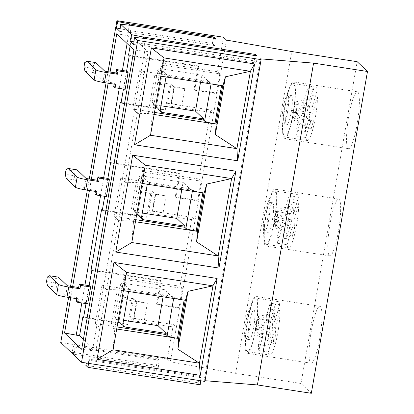 <?xml version="1.0" encoding="UTF-8"?>
<svg xmlns="http://www.w3.org/2000/svg" width="414" height="414" viewBox="0 0 414 414"><rect width="100%" height="100%" fill="white"/><g stroke="black" fill="none" stroke-linecap="round" stroke-linejoin="round"><path stroke-width="0.31" stroke-dasharray="2.07 1.55" d="M108.049 178.424L105.099 195.325L106.429 196.588M89.139 285.665L86.008 303.597M117.053 326.951L95.318 323.577L99.862 327.898L95.81 351.113L83.411 339.32M95.318 323.577L102.004 285.267L106.548 289.588L99.862 327.898L110.683 328.079L116.696 329.016M135.776 219.679L114.041 216.31L118.58 220.631L106.548 289.588L117.369 289.769L110.683 328.079M114.041 216.31L120.728 177.999L125.271 182.32L118.58 220.631L129.401 220.812L135.419 221.744M154.5 112.411L132.759 109.037L137.303 113.358L125.271 182.32L136.087 182.496L129.401 220.812M132.759 109.037L139.446 70.727L143.989 75.048L137.303 113.358L148.124 113.539L152.248 114.181L150.51 135.254M116.774 33.71L131.802 36.396L148.041 51.838L143.989 75.048L154.81 75.229L148.124 113.539M131.802 36.396L130.068 46.347M126.58 71.125L123.45 89.057M107.857 178.393L104.732 196.324M89.326 285.691L86.376 302.593L87.706 303.86M126.772 71.151L123.822 88.053L125.152 89.32M85.025 71.327L94.004 72.719L92.943 68.429L93.73 63.922L95.774 62.581M92.943 68.429L83.97 67.037M84.756 62.53L93.73 63.922M94.004 72.719L103.096 81.367L104.866 71.224M293.728 109.56L293.893 112.101L310.164 114.626L309.615 106.222L293.728 109.56L295.912 101.849L296.636 112.955L294.452 120.665L294.287 118.125L310.557 120.65L311.105 129.054L294.452 120.665M293.893 112.101L299.752 116.251L300.14 122.275L294.287 118.125L293.893 112.101M296.636 112.955L313.284 121.338L312.736 112.934L296.471 110.414L304.078 108.349L307.964 94.594A27.05 4.461 -81.2 0 0 307.571 88.57L317.108 90.05A27.05 4.461 -81.2 0 0 315.597 87.049A27.05 4.461 -81.2 0 0 309.067 102.481A27.05 4.461 -81.2 0 0 305.397 131.486L295.86 130.006L299.752 116.251M305.397 131.486L310.164 114.626M295.86 130.006A27.05 4.461 -81.2 0 0 296.253 136.03L300.14 122.275M296.253 136.03L305.791 137.51L310.557 120.65M294.706 100.276A27.05 4.461 -81.2 0 0 293.159 83.571A27.05 4.461 -81.2 0 0 284.604 109.617A27.05 4.461 -81.2 0 0 284.863 137.029A27.05 4.461 -81.2 0 0 294.706 100.276M305.791 137.51A27.05 4.461 -81.2 0 0 307.302 140.512A27.05 4.461 -81.2 0 0 317.145 103.759A27.05 4.461 -81.2 0 0 317.502 96.074L307.964 94.594M304.078 108.349L303.685 102.325L296.077 104.39L312.342 106.915L317.108 90.05M312.342 106.915L311.794 98.511L309.615 106.222M295.912 101.849L311.794 98.511M303.685 102.325L307.571 88.57M312.736 112.934L317.502 96.074M311.105 129.054L313.284 121.338M163.075 296.859L164.337 289.614L122.829 283.171A2.303 2.256 133.6 0 0 120.189 285.075L114.683 316.627A2.303 2.256 133.6 0 0 116.536 319.23L123.543 320.317M181.793 189.591L183.06 182.341L141.552 175.903A2.303 2.256 133.6 0 0 138.913 177.808L133.406 209.355A2.303 2.256 133.6 0 0 135.259 211.958L142.261 213.044M146.572 217.252L137.458 215.264L141.588 191.604L150.701 193.586L146.572 217.252L102.279 210.379M143.203 38.3L141.919 43.434L254.108 60.842L256.432 63.057L257.197 55.9M255.412 55.621L254.108 60.842M133.681 44.531L144.243 45.649L256.432 63.057M141.919 43.434L133.965 41.85M144.243 45.649L145.009 38.492M158.334 367.311L159.1 360.154L157.77 358.891L156.176 365.257L158.334 367.311L74.194 354.255L74.96 347.098L73.63 345.835L72.031 352.2L74.194 354.255M159.1 360.154L74.96 347.098M126.565 272.448L121.499 290.39L123.388 290.68M113.069 349.799L114.807 328.721L121.499 290.39M200.516 82.319L201.784 75.074L160.27 68.631A2.303 2.256 133.6 0 0 157.636 70.535L152.129 102.087A2.303 2.256 133.6 0 0 153.977 104.69L160.984 105.777M128.542 55.098L198.099 65.893L193.969 89.559L216.408 93.041L219.751 73.883L163.654 65.174L160.311 84.332L158.034 82.169L161.377 63.011L217.474 71.715L223.493 37.239M165.295 109.979L156.181 107.997L160.311 84.332L169.424 86.319L165.295 109.979L120.997 103.107M173.932 87.018L170.935 84.171L167.592 103.324L170.589 106.17L173.932 87.018L169.424 86.319M170.935 84.171L158.034 82.169M163.654 65.174L161.377 63.011M156.176 365.257L72.031 352.2M157.77 358.891L73.63 345.835M159.866 284.941L160.653 280.433L161.372 281.116L157.242 304.776L156.528 304.099L178.967 307.581L182.31 288.423L126.213 279.719L122.87 298.872L131.983 300.859L127.854 324.519L118.735 322.537L122.87 298.872L118.735 322.537L83.654 317.093M126.213 279.719L123.936 277.556L180.028 286.255L192.065 217.298L195.061 220.144L198.404 200.992L197.685 200.309L175.251 196.826L179.376 173.161L180.095 173.844L175.966 197.509L175.251 196.826M123.936 277.556L120.593 296.709L122.87 298.872M157.242 304.776L179.681 308.259L178.967 307.581M182.31 288.423L180.028 286.255M159.871 284.941L156.528 304.099M131.787 242.526L133.531 221.454M154.81 75.229L158.935 75.871L152.248 114.181L154.137 114.476M117.369 289.769L123.382 290.7M198.099 65.893L198.818 66.576L129.261 55.781M219.751 73.883L217.474 71.715M68.615 297.428L70.566 286.255M87.338 190.155L89.289 178.983M106.056 82.883L108.007 71.715M110.088 72.036L108.137 83.209M91.365 179.303L89.414 190.476M72.641 286.576L70.69 297.749M95.81 351.113L81.672 349.271M148.041 51.838L144.677 51.315L92.446 350.591M139.316 189.441L142.659 170.283L144.931 172.447L141.588 191.604L139.316 189.441L152.217 191.439L155.209 194.285L150.701 193.586M120.593 296.709L133.494 298.711L136.485 301.558L131.983 300.859M160.823 76.16L158.935 75.871L164.011 57.913M200.614 380.756L200.95 377.63L199.62 376.367L87.432 358.959L86.407 363.037M199.62 376.367L198.027 382.733L85.838 365.324M158.94 75.845L160.829 76.14M198.818 66.576L194.689 90.236L193.969 89.559M119.879 31.407L130.441 32.52L214.587 45.576L215.347 38.424M130.441 32.52L131.207 25.368M129.401 25.176L128.117 30.31L212.258 43.366L214.587 45.576M213.567 38.145L212.258 43.366M200.95 377.63L88.762 360.227L87.432 358.959M311.312 393.3L300.999 383.493L235.607 373.35L170.32 361.893L167.328 359.047L60.744 342.513M205.065 380.714L204.112 380.637L260.277 58.824M204.94 381.429L204.112 380.637M144.677 51.315L133.903 49.996M152.217 191.439L148.874 210.597L151.866 213.443L155.209 194.285M185.441 300.331L184.152 300A9.206 1.03 9.9 0 1 173.849 297.34L172.685 296.233L102.004 285.267M167.328 359.047L173.342 324.571L130.151 317.869L133.142 320.715L176.338 327.417L195.061 220.144L151.866 213.443M173.342 324.571L176.338 327.417L170.32 361.893M127.854 324.519L83.556 317.647M142.106 183.433L140.217 183.138L133.531 221.449M136.087 182.496L140.217 183.138L145.288 165.181M88.425 363.347L88.762 360.227M204.164 193.064L202.876 192.727A9.206 1.03 9.9 0 1 192.567 190.073L191.403 188.965L120.728 177.999M140.217 183.117L142.106 183.412M160.311 84.332L156.181 107.997L121.095 102.553M128.438 35.873L127.103 43.532M122.399 70.473L119.268 88.405M103.676 177.746L100.55 195.677M84.958 285.013L81.827 302.95M160.653 280.433L91.096 269.638M141.588 191.604L137.458 215.264L102.377 209.82M144.931 172.447L178.589 177.668M179.376 173.161L109.819 162.371M170.589 106.17L213.779 112.872L217.122 93.719L216.408 93.041M167.592 103.324L210.788 110.026L213.779 112.872L198.404 200.992L175.966 197.509M148.874 210.597L192.065 217.298M194.689 90.236L217.122 93.719L226.484 40.086M161.372 281.116L91.815 270.321M180.095 173.844L110.538 163.054M178.594 177.673L201.028 181.156L197.685 200.309M128.117 30.31L120.163 28.726M142.659 170.283L198.751 178.988L210.788 110.026M130.151 317.869L133.494 298.711M133.142 320.715L136.485 301.558M222.882 85.791L221.593 85.46A9.206 1.03 9.9 0 1 211.29 82.8L210.126 81.693L139.446 70.727M166.438 77.03A2.303 2.256 -46.4 0 1 168.42 76.378L209.929 82.821L201.784 75.074M210.126 81.693L209.929 82.821M198.027 382.733L200.185 384.787M191.403 188.965L191.206 190.093L149.697 183.65A2.303 2.256 -46.4 0 0 147.715 184.302M191.206 190.093L183.06 182.341M172.685 296.233L172.488 297.361L130.974 290.923A2.303 2.256 -46.4 0 0 128.992 291.575M172.488 297.361L164.337 289.614M292.16 104.758A14.966 2.468 -81.2 0 0 291.306 95.51A14.966 2.468 -81.2 0 0 286.576 109.922A14.966 2.468 -81.2 0 0 286.716 125.085A14.966 2.468 -81.2 0 0 292.16 104.758M288.553 104.193A14.966 2.468 98.8 0 1 283.109 124.526A14.966 2.468 98.8 0 1 282.089 121.059A14.966 2.468 98.8 0 1 285.676 97.947A14.966 2.468 98.8 0 1 287.699 94.951A14.966 2.468 98.8 0 1 287.963 95.091A14.966 2.468 98.8 0 1 288.553 104.193M311.359 330.807A28.778 4.745 -81.2 0 0 311.105 363.197A28.778 4.745 -81.2 0 0 320.203 335.49A28.778 4.745 -81.2 0 0 319.929 306.324A28.778 4.745 -81.2 0 0 311.359 330.807M247.412 320.886A28.778 4.745 -81.2 0 0 245.197 346.611A28.778 4.745 -81.2 0 0 247.158 353.277A28.778 4.745 -81.2 0 0 255.997 327.184A28.778 4.745 -81.2 0 0 256.483 296.672A28.778 4.745 -81.2 0 0 255.981 296.403A28.778 4.745 -81.2 0 0 252.09 302.163A28.778 4.745 -81.2 0 0 247.412 320.886M250.517 309.631A14.966 2.468 98.8 0 1 251.112 318.739A14.966 2.468 98.8 0 1 245.668 339.066A14.966 2.468 98.8 0 1 244.648 335.599A14.966 2.468 98.8 0 1 248.234 312.487A14.966 2.468 98.8 0 1 250.258 309.491A14.966 2.468 98.8 0 1 250.517 309.631M348.8 116.267A28.778 4.745 -81.2 0 0 348.547 148.657A28.778 4.745 -81.2 0 0 357.649 120.95A28.778 4.745 -81.2 0 0 357.37 91.784A28.778 4.745 -81.2 0 0 348.8 116.267M284.853 106.346A28.778 4.745 -81.2 0 0 282.638 132.066A28.778 4.745 -81.2 0 0 284.599 138.737A28.778 4.745 -81.2 0 0 295.068 99.639A28.778 4.745 -81.2 0 0 293.422 81.863A28.778 4.745 -81.2 0 0 289.536 87.623A28.778 4.745 -81.2 0 0 284.853 106.346M330.082 223.539A28.778 4.745 -81.2 0 0 329.823 255.93A28.778 4.745 -81.2 0 0 338.926 228.217A28.778 4.745 -81.2 0 0 338.652 199.056A28.778 4.745 -81.2 0 0 330.082 223.539M266.135 213.614A28.778 4.745 -81.2 0 0 263.915 239.339A28.778 4.745 -81.2 0 0 265.876 246.004A28.778 4.745 -81.2 0 0 274.72 219.912A28.778 4.745 -81.2 0 0 275.206 189.4A28.778 4.745 -81.2 0 0 274.705 189.131A28.778 4.745 -81.2 0 0 270.813 194.891A28.778 4.745 -81.2 0 0 266.135 213.614M198.751 178.988L201.028 181.156M235.607 373.35L291.772 51.538M174.18 87.054L184.773 88.7L181.824 105.601L171.52 103.541L171.23 103.955L174.47 86.64L184.773 88.7M171.23 103.955L181.824 105.601M300.999 383.493L357.163 61.686M269.24 202.363A14.966 2.468 98.8 0 1 269.835 211.466A14.966 2.468 98.8 0 1 264.391 231.799A14.966 2.468 98.8 0 1 263.366 228.331A14.966 2.468 98.8 0 1 266.952 205.22A14.966 2.468 98.8 0 1 268.976 202.223A14.966 2.468 98.8 0 1 269.24 202.363M155.457 194.326L166.05 195.967L163.1 212.874L152.797 210.809L152.507 211.228L155.747 193.907L166.05 195.967M152.507 211.228L163.1 212.874M136.739 301.599L147.327 303.239L144.377 320.141L134.079 318.081L133.789 318.501L137.029 301.18L147.327 303.239M133.789 318.501L144.377 320.141M273.442 212.025A14.966 2.468 -81.2 0 0 272.583 202.782A14.966 2.468 -81.2 0 0 267.853 217.19A14.966 2.468 -81.2 0 0 267.998 232.357A14.966 2.468 -81.2 0 0 273.442 212.025M275.01 216.832L277.189 209.117L277.354 211.657L293.619 214.183L298.385 197.323A27.05 4.461 -81.2 0 0 296.874 194.321A27.05 4.461 -81.2 0 0 290.343 209.753A27.05 4.461 -81.2 0 0 286.674 238.759L291.44 221.894L290.892 213.489L275.01 216.832L275.175 219.373L281.028 223.524L281.422 229.547L275.569 225.397L275.734 227.938L292.382 236.322L294.561 228.611L294.012 220.207L298.779 203.346A27.05 4.461 -81.2 0 1 298.422 211.031A27.05 4.461 -81.2 0 1 288.579 247.779L266.145 244.301A27.05 4.461 -81.2 0 0 275.983 207.549A27.05 4.461 -81.2 0 0 274.435 190.838A27.05 4.461 -81.2 0 0 265.881 216.884A27.05 4.461 -81.2 0 0 266.145 244.301M291.44 221.894L275.175 219.373L275.569 225.397L291.834 227.917L292.382 236.322M254.719 319.297A14.966 2.468 -81.2 0 0 253.865 310.055A14.966 2.468 -81.2 0 0 249.13 324.462A14.966 2.468 -81.2 0 0 249.275 339.625A14.966 2.468 -81.2 0 0 254.719 319.297M294.012 220.207L277.747 217.681L277.354 211.657L284.961 209.598L285.355 215.622L277.747 217.681L277.913 220.222L275.734 227.938M277.913 220.222L294.561 228.611M277.189 209.117L293.071 205.779L290.892 213.489M293.619 214.183L293.071 205.779M281.422 229.547L277.53 243.303A27.05 4.461 -81.2 0 1 277.142 237.279L281.028 223.524M285.355 215.622L289.246 201.866L298.779 203.346M289.246 201.866A27.05 4.461 -81.2 0 0 288.853 195.843L298.385 197.323M277.142 237.279L286.674 238.759M277.53 243.303L287.068 244.783A27.05 4.461 -81.2 0 0 288.579 247.779M287.068 244.783L291.834 227.917M284.961 209.598L288.853 195.843M256.287 324.1L258.465 316.389L258.631 318.93L274.901 321.455L279.667 304.59A27.05 4.461 -81.2 0 0 278.151 301.589A27.05 4.461 -81.2 0 0 271.62 317.02A27.05 4.461 -81.2 0 0 267.956 346.026L272.717 329.166L272.174 320.762L256.287 324.1L256.452 326.641L262.305 330.791L262.699 336.815L256.846 332.665L257.011 335.205L273.659 343.594L275.843 335.883L275.294 327.479L280.061 310.614A27.05 4.461 -81.2 0 1 279.704 318.299A27.05 4.461 -81.2 0 1 269.861 355.052L247.422 351.569A27.05 4.461 -81.2 0 0 257.265 314.821A27.05 4.461 -81.2 0 0 255.717 298.111A27.05 4.461 -81.2 0 0 247.163 324.157A27.05 4.461 -81.2 0 0 247.422 351.569M272.717 329.166L256.452 326.641L256.846 332.665L273.111 335.19L273.659 343.594M275.294 327.479L259.024 324.954L258.631 318.93L266.243 316.865L266.637 322.889L259.024 324.954L259.19 327.495L257.011 335.205M259.19 327.495L275.843 335.883M258.465 316.389L274.353 313.051L272.174 320.762M274.901 321.455L274.353 313.051M262.699 336.815L258.812 350.57A27.05 4.461 -81.2 0 1 258.419 344.546L262.305 330.791M266.637 322.889L270.523 309.134L280.061 310.614M270.523 309.134A27.05 4.461 -81.2 0 0 270.13 303.11L279.667 304.59M258.419 344.546L267.956 346.026M258.812 350.57L268.344 352.05A27.05 4.461 -81.2 0 0 269.861 355.052M268.344 352.05L273.111 335.19M266.243 316.865L270.13 303.11M171.52 103.541L174.47 86.64M152.797 210.809L155.747 193.907M134.079 318.081L137.029 301.18M76.688 298.68L76.869 297.645L78.199 298.913M86.376 302.593L76.279 301.03M95.411 191.408L95.593 190.378L96.923 191.641M66.307 178.6L75.281 179.992L74.22 175.696L65.246 174.304M105.099 195.325L95.003 193.757M114.135 84.135L114.311 83.105L115.646 84.373M123.822 88.053L113.721 86.49M75.281 179.992L84.373 188.639L95.593 190.378M84.373 188.639L86.143 178.496M74.22 175.696L75.006 171.189L77.051 169.849M66.033 169.797L75.006 171.189M47.584 285.867L56.558 287.259L65.65 295.906L76.869 297.645M65.65 295.906L67.42 285.764M47.31 277.069L56.288 278.462L58.327 277.121M56.558 287.259L55.502 282.969L56.288 278.462M55.502 282.969L46.523 281.577M103.096 81.367L114.311 83.105M257.668 319.805A6.448 1.061 -81.2 0 0 257.56 320.006A6.448 1.061 -81.2 0 0 255.821 328.1A6.448 1.061 -81.2 0 0 255.811 331.262A6.448 1.061 -81.2 0 0 258.191 326.118A6.448 1.061 -81.2 0 0 257.668 319.805M276.386 212.532A6.448 1.061 -81.2 0 0 276.283 212.734A6.448 1.061 -81.2 0 0 274.544 220.828A6.448 1.061 -81.2 0 0 274.534 223.995A6.448 1.061 -81.2 0 0 276.909 218.851A6.448 1.061 -81.2 0 0 276.386 212.532M295.11 105.259A6.448 1.061 -81.2 0 0 295.001 105.466A6.448 1.061 -81.2 0 0 293.262 113.555A6.448 1.061 -81.2 0 0 293.257 116.722A6.448 1.061 -81.2 0 0 295.632 111.578A6.448 1.061 -81.2 0 0 295.11 105.259M157.636 70.535L165.781 78.287M152.129 102.087L160.275 109.834M153.977 104.69L160.29 110.688M160.27 68.631L168.42 76.378M135.259 211.958L141.567 217.961M138.913 177.808L147.063 185.555M133.406 209.355L141.557 217.107M141.552 175.903L149.697 183.65M116.536 319.23L122.844 325.228M120.189 285.075L128.34 292.827M114.683 316.627L122.834 324.374M122.829 283.171L130.974 290.923M173.849 297.34L173.647 298.499M192.567 190.073L192.365 191.232M211.29 82.8L211.088 83.959M315.597 87.049L293.159 83.571M307.302 140.512L284.863 137.029M291.306 95.51L287.699 94.951M286.716 125.085L283.109 124.526M319.929 306.324L255.981 296.403M311.105 363.197L247.158 353.277M244.648 335.599L245.197 346.611M248.234 312.487L252.09 302.163M357.37 91.784L293.422 81.863M348.547 148.657L284.599 138.737M338.652 199.056L274.705 189.131M329.823 255.93L265.876 246.004M282.089 121.059L282.638 132.066M285.676 97.947L289.536 87.623M263.366 228.331L263.915 239.339M266.952 205.22L270.813 194.891M272.583 202.782L268.976 202.223M267.998 232.357L264.391 231.799M253.865 310.055L250.258 309.491M249.275 339.625L245.668 339.066M296.874 194.321L274.435 190.838M152.787 104.1L160.932 111.852M278.151 301.589L255.717 298.111M134.064 211.373L142.214 219.12M115.34 318.645L123.491 326.392M257.56 320.006L254.936 325.363L255.811 331.262M276.283 212.734L273.654 218.09L274.534 223.995M295.001 105.466L292.377 110.823L293.257 116.722"/><path stroke-width="0.62" d="M97.952 176.856L108.049 178.424L109.379 179.686L99.282 178.123L98.692 181.503L87.473 179.759A9.206 1.03 -170.1 0 1 77.17 177.104L68.077 168.457L77.051 169.849L86.143 178.496L97.362 180.235L97.952 176.856L99.282 178.123M95.411 191.408L95.003 193.757L96.333 195.025L106.429 196.588L109.379 179.686M104.732 196.324L102.279 210.379L101.559 209.696L91.096 269.638L91.815 270.321L89.139 285.665M86.008 303.597L83.556 317.647L82.836 316.964L79.571 335.671L83.411 339.32M130.068 46.347L128.542 55.098L129.261 55.781L126.58 71.125M123.45 89.057L120.997 103.107L120.283 102.424L109.819 162.371L110.538 163.054L107.857 178.393M49.354 275.729L58.327 277.121L67.42 285.764L78.639 287.507L79.229 284.128L89.326 285.691L90.656 286.959L80.559 285.391L79.969 288.77L68.75 287.031A9.206 1.03 -170.1 0 1 58.446 284.371L49.354 275.729L47.31 277.069L46.523 281.577L47.584 285.867L56.677 294.514A9.206 1.03 -170.1 0 0 66.98 297.174L78.199 298.913L77.609 302.292L76.279 301.03L76.688 298.68M77.609 302.292L87.706 303.86L90.656 286.959M86.8 61.184L95.774 62.581L104.866 71.224L116.086 72.968L116.676 69.583L126.772 71.151L128.102 72.419L118.006 70.851L117.416 74.23L106.196 72.491A9.206 1.03 -170.1 0 1 95.888 69.831L86.8 61.184L84.756 62.53L83.97 67.037L85.025 71.327L94.118 79.974A9.206 1.03 -170.1 0 0 104.426 82.629L115.646 84.373L115.056 87.752L113.721 86.49L114.135 84.135M115.056 87.752L125.152 89.32L128.102 72.419M123.543 320.317L158.044 325.668L163.075 296.859M142.261 213.044L176.768 218.401L181.793 189.591M133.965 41.85L130.043 41.069L131.636 34.704L143.513 37.069L255.702 54.477L255.412 55.621M143.513 37.069L143.203 38.3M130.043 41.069L133.681 44.531L134.446 37.374L137.696 40.468L261.105 59.616L260.277 58.824L313.579 63.125L367.477 71.487L357.163 61.686L291.772 51.538L226.484 40.086L223.493 37.239L116.914 20.7L117.835 21.58L129.711 23.945L213.852 36.996L213.567 38.145M134.446 37.374L145.009 38.492L257.197 55.9L255.702 54.477M97.036 359.316L113.938 262.455L126.565 272.448L113.069 349.799L97.036 359.316L200.247 375.332L199.367 363.187L113.069 349.799M166.438 77.03A2.303 2.256 -46.4 0 0 165.781 78.287L160.275 109.834A2.303 2.256 -46.4 0 0 162.128 112.437L203.636 118.88L203.44 120.003L154.5 112.411M131.792 242.532L115.76 252.048L218.965 268.06L235.871 171.199L132.661 155.188L145.288 165.181L131.792 242.532L218.09 255.914L196.609 241.9L197.478 231.374L196.189 231.038A9.206 1.03 -170.1 0 1 185.881 228.383L184.716 227.276L135.776 219.679M135.419 221.744L197.478 231.374M126.565 272.453L212.863 285.841L217.148 278.472L200.247 375.332M113.938 262.455L217.148 278.472M218.965 268.06L218.09 255.914M68.615 297.428L60.744 342.513L81.532 362.281L137.696 40.468M213.852 36.996L215.347 38.424L131.207 25.368L120.645 24.25L131.636 34.704M120.645 24.25L119.879 31.407L116.241 27.945L117.835 21.58M70.566 286.255L87.338 190.155M89.289 178.983L106.056 82.883M108.007 71.715L116.914 20.7M110.088 72.036L116.774 33.71L133.903 49.996L81.672 349.271L64.543 332.985L70.69 297.749M108.137 83.209L91.365 179.303M89.414 190.476L72.641 286.576M164.011 57.908L150.51 135.259L134.478 144.776L237.688 160.792L236.896 148.673L250.403 71.306L164.011 57.913L151.384 47.915L134.478 144.776M116.696 329.016L177.466 338.31A9.206 1.03 -170.1 0 1 167.163 335.65L165.998 334.543L117.053 326.951M86.407 363.037L85.838 365.324L87.996 367.378L88.425 363.347M178.755 338.647L177.885 349.168L199.367 363.187M160.984 105.777L195.491 111.128L200.516 82.319M160.829 76.14L222.887 85.77L160.823 76.16M151.384 47.915L254.594 63.932L237.688 160.792M132.661 155.188L115.76 252.048M81.532 362.281L204.94 381.429L261.105 59.616M129.711 23.945L129.401 25.176M81.827 302.95L76.207 335.149L79.571 335.671M76.207 335.149L64.543 332.985M205.065 380.714L257.415 384.937L311.312 393.3L367.477 71.487M123.388 290.68L185.446 300.31L123.382 290.7M185.446 300.31L187.977 291.342L212.863 285.841M254.594 63.932L250.403 71.306M154.137 114.476L216.201 124.102L215.332 134.628L236.808 148.647L150.51 135.254M222.887 85.77L225.423 76.802L215.332 134.628M250.31 71.301L225.423 76.802M83.654 317.093L82.836 316.964M142.106 183.412L204.164 193.038L142.106 183.433M204.164 193.038L206.7 184.07L196.609 241.9M145.288 165.181L231.586 178.574L206.7 184.07M121.095 102.553L120.283 102.424M127.103 43.532L122.399 70.473M119.268 88.405L103.676 177.746M100.55 195.677L84.958 285.013M102.377 209.82L101.559 209.696M120.163 28.726L116.241 27.945M200.614 380.756L200.185 384.787L87.996 367.378M203.636 118.88L195.491 111.128M141.567 217.961L143.404 219.71L184.913 226.147L176.768 218.401M147.715 184.302A2.303 2.256 -46.4 0 0 147.063 185.555L141.557 217.107A2.303 2.256 -46.4 0 0 143.404 219.71M122.844 325.228L124.681 326.977L166.195 333.42L158.044 325.668M128.992 291.575A2.303 2.256 -46.4 0 0 128.34 292.827L122.834 324.374A2.303 2.256 -46.4 0 0 124.681 326.977M222.696 85.76L216.03 123.941L214.907 123.77A9.206 1.03 -170.1 0 1 204.604 121.111L203.44 120.003M212.956 285.846L199.455 363.218M177.885 349.168L187.977 291.342M185.249 300.3L178.589 338.486M203.973 193.033L197.312 231.214M166.195 333.42L165.998 334.543M231.586 178.574L218.178 255.945M184.913 226.147L184.716 227.276M235.871 171.199L231.68 178.579M257.415 384.937L313.579 63.125M96.333 195.025L96.923 191.641L85.703 189.902A9.206 1.03 -170.1 0 1 75.4 187.242L66.307 178.6L65.246 174.304L66.033 169.797L68.077 168.457M78.639 287.507L79.969 288.77M79.229 284.128L80.559 285.391M97.362 180.235L98.692 181.503M116.086 72.968L117.416 74.23M116.676 69.583L118.006 70.851M95.888 69.831L94.118 79.974M106.196 72.491L104.426 82.629M160.29 110.688L162.128 112.437M173.647 298.499L167.163 335.65M184.132 300.129L177.466 338.31M192.365 191.232L185.881 228.383M202.85 192.857L196.189 231.038M211.088 83.959L204.604 121.111M221.573 85.589L214.907 123.77M58.446 284.371L56.677 294.514M87.473 179.759L85.703 189.902M68.75 287.031L66.98 297.174M77.17 177.104L75.4 187.242"/></g></svg>
